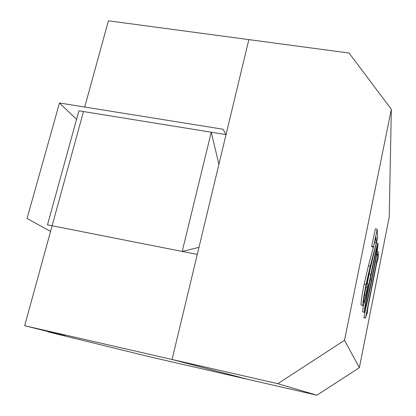 <?xml version="1.0" encoding="UTF-8"?>
<svg xmlns="http://www.w3.org/2000/svg" width="416" height="416" viewBox="0 0 416 416"><rect width="100%" height="100%" fill="white"/><g stroke="black" fill="none" stroke-linecap="round" stroke-linejoin="round"><path stroke-width="0.62" d="M84.724 107.037L108.41 20.8L248.841 39.614L226.039 134.602L211.25 132.21L218.91 164.315L211.25 132.21L78.931 110.807L47.481 224.853L182.203 251.436L211.25 132.21L182.203 251.436L197.283 254.41L172.068 359.476L24.658 325.723L65.172 335.79L48.344 331.932L48.428 331.63M391.342 109.288L344.5 340.319L359.377 367.661L389.215 217.147L391.342 109.288L349.066 53.045L248.841 39.614L172.068 359.476L248.18 379.413L149.822 356.824L48.344 331.932M83.486 111.54L24.658 325.723M182.203 251.436L198.983 247.338L182.203 251.436L197.283 254.41M363.095 305.588L362.976 305.375C362.461 305.115 363.802 295.402 366.038 284.461L370.25 266.188L376.386 242.668L376.048 237.141L373.563 246.615L377.192 229.252L377.572 238.02L366.408 284.892C364.775 292.807 363.199 302.318 363.62 302.604L363.719 302.775C364.026 302.791 364.723 300.206 365.804 295.012L368.051 283.816L366.985 290.716C364.998 300.42 363.698 305.375 363.095 305.588L361.14 305.006C360.604 304.741 361.92 295.027 364.161 284.092L368.404 265.834L373.417 247.114M373.599 247.151L371.743 246.808L371.696 246.272L375.336 228.914L377.192 229.252M367.219 283.65L370.973 264.888M364.442 312.354L364.364 312.218C364.203 308.797 368.134 287.96 370.859 274.42C373.474 261.316 376.99 244.551 377.962 243.355L378.045 243.693C377.905 248.56 374.187 268.154 371.561 281.268C369.06 293.805 365.492 310.903 364.442 312.354L362.643 311.87L363.35 305.292M365.555 318.063L376.594 262.215L378.17 251.701L378.409 257.109L376.678 263.292L368.066 306.55L367.136 313.778L366.969 313.165L365.555 318.063L363.927 317.725L365.674 308.584M344.5 340.319L277.815 383.687L172.068 359.476L248.18 379.413L316.924 395.2L359.377 367.661M277.815 383.687L316.924 395.2M365.513 317.876L363.886 317.543M367.136 313.778L366.673 313.685M377.9 259.652L377.489 259.574M378.17 251.701L377.078 251.498M377.65 254.327L376.646 254.14M377.681 255.06L376.527 254.842M376.594 262.215L375.274 261.966M364.931 309.4L364.967 309.452C366.288 305.781 369.309 290.581 371.436 280.041C373.584 269.121 376.854 252.876 377.499 246.428L377.452 246.262C376.246 249.402 373.183 264.95 370.994 275.746C368.857 286.655 365.253 304.382 364.931 309.4M370.859 274.42L369.106 274.076M364.364 312.218L362.643 311.87M371.436 280.041L370.188 279.802M373.563 246.615L371.696 246.272M376.386 242.668L374.634 242.346M370.25 266.188L368.404 265.834M366.038 284.461L364.161 284.092M362.976 305.375L361.14 305.006M367.188 287.31L365.976 287.071M365.804 295.012L364.541 294.757M76.57 119.371L59.483 102.991L222.981 129.215L226.039 134.602L211.25 132.21M59.483 102.991L27.045 218.494L50.56 231.41M376.553 243.095L377.962 243.355M366.683 283.546L368.051 283.816"/></g></svg>
